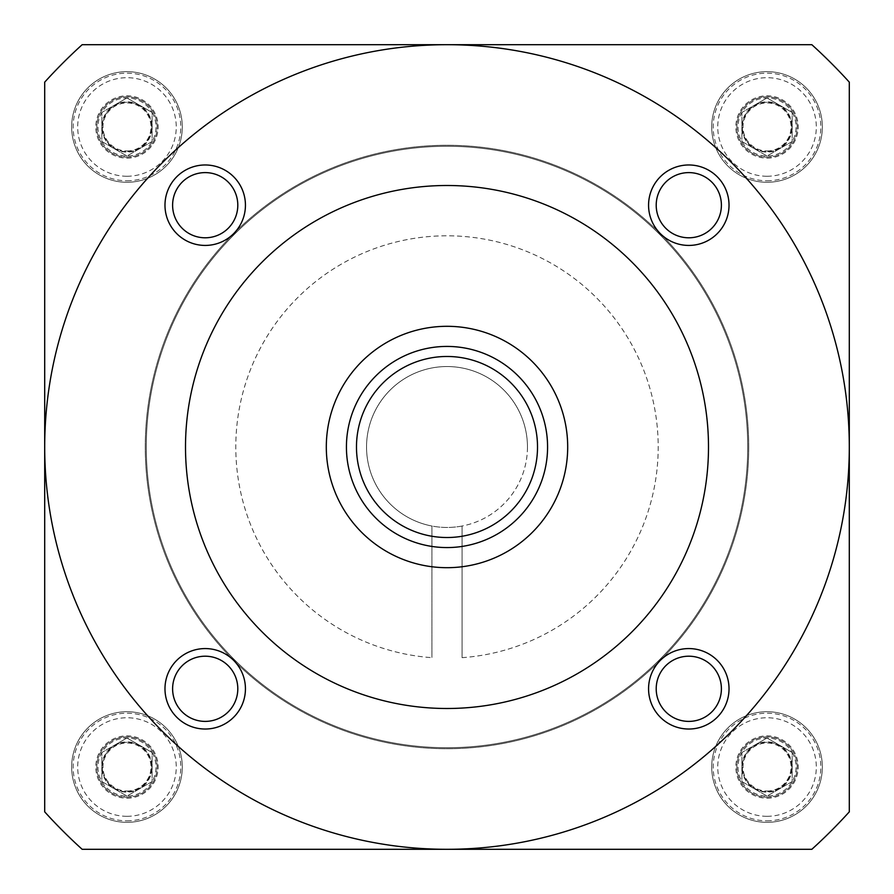 <?xml version="1.0" encoding="UTF-8"?>
<svg xmlns="http://www.w3.org/2000/svg" width="894" height="894" viewBox="0 0 894 894"><rect width="100%" height="100%" fill="white"/><g stroke="black" fill="none" stroke-linecap="round" stroke-linejoin="round"><path stroke-width="0.67" stroke-dasharray="4.47 3.35" d="M462.086 657.671A211.207 211.207 0 0 0 627.342 337.072A211.207 211.207 0 0 0 266.658 337.072A211.207 211.207 0 0 0 431.914 657.671A211.207 211.207 0 0 1 266.658 337.072A211.207 211.207 0 0 1 627.342 337.072A211.207 211.207 0 0 1 462.086 657.671L462.086 526.03A80.46 80.46 0 0 0 452.051 366.696A80.46 80.46 0 0 0 367.177 436.909A80.46 80.46 0 0 0 431.914 526.03L431.914 657.671L431.914 526.03A80.46 80.46 0 0 0 462.086 526.03L462.086 657.671M527.46 447A80.46 80.46 0 0 0 406.77 377.324A80.46 80.46 0 0 0 406.77 516.676A80.46 80.46 0 0 0 527.46 447M849.3 447A402.3 402.3 0 0 0 447 44.7A402.3 402.3 0 0 0 44.7 447A402.3 402.3 0 0 0 447 849.3A402.3 402.3 0 0 0 849.3 447M708.495 447A261.495 261.495 0 0 0 316.252 220.539A261.495 261.495 0 0 0 316.252 673.461A261.495 261.495 0 0 0 708.495 447M567.69 447A120.69 120.69 0 0 0 386.655 342.48A120.69 120.69 0 0 0 386.655 551.52A120.69 120.69 0 0 0 567.69 447M547.575 447A100.575 100.575 0 0 0 396.712 359.902A100.575 100.575 0 0 0 396.712 534.098A100.575 100.575 0 0 0 547.575 447M237.804 205.207A32.609 32.609 0 0 0 188.902 176.967A32.609 32.609 0 0 0 188.902 233.435A32.609 32.609 0 0 0 237.804 205.207M237.804 688.793A32.609 32.609 0 0 0 188.902 660.565A32.609 32.609 0 0 0 188.902 717.033A32.609 32.609 0 0 0 237.804 688.793M721.402 205.207A32.609 32.609 0 0 0 672.5 176.967A32.609 32.609 0 0 0 672.5 233.435A32.609 32.609 0 0 0 721.402 205.207M721.402 688.793A32.609 32.609 0 0 0 672.5 660.565A32.609 32.609 0 0 0 672.5 717.033A32.609 32.609 0 0 0 721.402 688.793M44.7 82.147L44.7 811.853A543.105 543.105 0 0 0 82.147 849.3L811.853 849.3A543.105 543.105 0 0 0 849.3 811.853L849.3 82.147A543.105 543.105 0 0 0 811.853 44.7L82.147 44.7A543.105 543.105 0 0 0 44.7 82.147M157.143 767.03A30.172 30.172 0 0 0 111.884 740.902A30.172 30.172 0 0 0 111.884 793.157A30.172 30.172 0 0 0 157.143 767.03M157.143 126.97A30.172 30.172 0 0 0 111.884 100.843A30.172 30.172 0 0 0 111.884 153.097A30.172 30.172 0 0 0 157.143 126.97M797.202 767.03A30.172 30.172 0 0 0 751.943 740.902A30.172 30.172 0 0 0 751.943 793.157A30.172 30.172 0 0 0 797.202 767.03M797.202 126.97A30.172 30.172 0 0 0 751.943 100.843A30.172 30.172 0 0 0 751.943 153.097A30.172 30.172 0 0 0 797.202 126.97M748.725 447A301.725 301.725 0 0 0 296.137 185.695A301.725 301.725 0 0 0 296.137 708.305A301.725 301.725 0 0 0 748.725 447A301.725 301.725 0 0 0 296.137 185.695A301.725 301.725 0 0 0 296.137 708.305A301.725 301.725 0 0 0 748.725 447M747.719 447A300.719 300.719 0 0 0 296.64 186.567A300.719 300.719 0 0 0 296.64 707.433A300.719 300.719 0 0 0 747.719 447A300.719 300.719 0 0 0 296.64 186.567A300.719 300.719 0 0 0 296.64 707.433A300.719 300.719 0 0 0 747.719 447M791.76 126.97A24.73 24.73 0 0 0 754.659 105.559A24.73 24.73 0 0 0 754.659 148.393A24.73 24.73 0 0 0 791.76 126.97A24.73 24.73 0 0 0 767.03 102.24A24.73 24.73 0 0 0 742.299 126.97A24.73 24.73 0 0 0 767.03 151.701A24.73 24.73 0 0 0 791.76 126.97M791.76 767.03A24.73 24.73 0 0 0 754.659 745.607A24.73 24.73 0 0 0 754.659 788.441A24.73 24.73 0 0 0 791.76 767.03A24.73 24.73 0 0 0 767.03 742.299A24.73 24.73 0 0 0 742.299 767.03A24.73 24.73 0 0 0 767.03 791.76A24.73 24.73 0 0 0 791.76 767.03M151.701 126.97A24.73 24.73 0 0 0 114.611 105.559A24.73 24.73 0 0 0 114.611 148.393A24.73 24.73 0 0 0 151.701 126.97A24.73 24.73 0 0 0 126.97 102.24A24.73 24.73 0 0 0 102.24 126.97A24.73 24.73 0 0 0 126.97 151.701A24.73 24.73 0 0 0 151.701 126.97M151.701 767.03A24.73 24.73 0 0 0 114.611 745.607A24.73 24.73 0 0 0 114.611 788.441A24.73 24.73 0 0 0 151.701 767.03A24.73 24.73 0 0 0 126.97 742.299A24.73 24.73 0 0 0 102.24 767.03A24.73 24.73 0 0 0 126.97 791.76A24.73 24.73 0 0 0 151.701 767.03M792.173 112.454L767.03 97.938L741.886 112.454L741.886 141.487L767.03 156.003L792.173 141.487L792.173 112.454A29.033 29.033 0 0 0 741.886 112.454A29.033 29.033 0 0 0 767.03 156.003A29.033 29.033 0 0 0 792.173 112.454L792.173 141.487L767.03 156.003L741.886 141.487L741.886 112.454L754.458 105.201A25.144 25.144 0 0 0 754.458 148.75A25.144 25.144 0 0 0 792.173 126.97A25.144 25.144 0 0 0 779.602 105.201L792.173 112.454M767.03 176.252A49.282 49.282 0 0 0 809.707 102.329A49.282 49.282 0 0 0 724.352 102.329A49.282 49.282 0 0 0 767.03 176.252M767.03 182.287A55.316 55.316 0 0 0 814.937 99.312A55.316 55.316 0 0 0 719.122 99.312A55.316 55.316 0 0 0 767.03 182.287A55.316 55.316 0 0 0 814.937 99.312A55.316 55.316 0 0 0 719.122 99.312A55.316 55.316 0 0 0 767.03 182.287M767.03 180.778A53.808 53.808 0 0 0 813.629 100.072A53.808 53.808 0 0 0 720.43 100.072A53.808 53.808 0 0 0 767.03 180.778M767.03 158.149A31.178 31.178 0 0 0 794.028 111.381A31.178 31.178 0 0 0 740.031 111.381A31.178 31.178 0 0 0 767.03 158.149M767.03 157.143A30.172 30.172 0 0 0 793.157 111.884A30.172 30.172 0 0 0 740.902 111.884A30.172 30.172 0 0 0 767.03 157.143A30.172 30.172 0 0 0 793.157 111.884A30.172 30.172 0 0 0 740.902 111.884A30.172 30.172 0 0 0 767.03 157.143M767.03 150.974A24.004 24.004 0 0 0 787.815 114.968A24.004 24.004 0 0 0 746.233 114.968A24.004 24.004 0 0 0 767.03 150.974M779.602 105.201A25.144 25.144 0 0 0 754.458 105.201L767.03 97.938L779.602 105.201M152.114 112.454L126.97 97.938L101.827 112.454L101.827 141.487L126.97 156.003L152.114 141.487L152.114 112.454A29.033 29.033 0 0 0 101.827 112.454A29.033 29.033 0 0 0 126.97 156.003A29.033 29.033 0 0 0 152.114 112.454L152.114 141.487L126.97 156.003L101.827 141.487L101.827 112.454L114.398 105.201A25.144 25.144 0 0 0 114.398 148.75A25.144 25.144 0 0 0 152.114 126.97A25.144 25.144 0 0 0 139.542 105.201L152.114 112.454M126.97 176.252A49.282 49.282 0 0 0 169.648 102.329A49.282 49.282 0 0 0 84.293 102.329A49.282 49.282 0 0 0 126.97 176.252M126.97 182.287A55.316 55.316 0 0 0 174.878 99.312A55.316 55.316 0 0 0 79.063 99.312A55.316 55.316 0 0 0 126.97 182.287A55.316 55.316 0 0 0 174.878 99.312A55.316 55.316 0 0 0 79.063 99.312A55.316 55.316 0 0 0 126.97 182.287M126.97 180.778A53.808 53.808 0 0 0 173.57 100.072A53.808 53.808 0 0 0 80.371 100.072A53.808 53.808 0 0 0 126.97 180.778M126.97 158.149A31.178 31.178 0 0 0 153.969 111.381A31.178 31.178 0 0 0 99.972 111.381A31.178 31.178 0 0 0 126.97 158.149M126.97 157.143A30.172 30.172 0 0 0 153.097 111.884A30.172 30.172 0 0 0 100.843 111.884A30.172 30.172 0 0 0 126.97 157.143A30.172 30.172 0 0 0 153.097 111.884A30.172 30.172 0 0 0 100.843 111.884A30.172 30.172 0 0 0 126.97 157.143M126.97 150.974A24.004 24.004 0 0 0 147.767 114.968A24.004 24.004 0 0 0 106.185 114.968A24.004 24.004 0 0 0 126.97 150.974M139.542 105.201A25.144 25.144 0 0 0 114.398 105.201L126.97 97.938L139.542 105.201M152.114 752.513L126.97 737.997L101.827 752.513L101.827 781.546L126.97 796.062L152.114 781.546L152.114 752.513A29.033 29.033 0 0 0 101.827 752.513A29.033 29.033 0 0 0 126.97 796.062A29.033 29.033 0 0 0 152.114 752.513L152.114 781.546L126.97 796.062L101.827 781.546L101.827 752.513L114.398 745.25A25.144 25.144 0 0 0 114.398 788.799A25.144 25.144 0 0 0 152.114 767.03A25.144 25.144 0 0 0 139.542 745.25L152.114 752.513M126.97 816.311A49.282 49.282 0 0 0 169.648 742.389A49.282 49.282 0 0 0 84.293 742.389A49.282 49.282 0 0 0 126.97 816.311M126.97 822.346A55.316 55.316 0 0 0 174.878 739.372A55.316 55.316 0 0 0 79.063 739.372A55.316 55.316 0 0 0 126.97 822.346A55.316 55.316 0 0 0 174.878 739.372A55.316 55.316 0 0 0 79.063 739.372A55.316 55.316 0 0 0 126.97 822.346M126.97 820.837A53.808 53.808 0 0 0 173.57 740.12A53.808 53.808 0 0 0 80.371 740.12A53.808 53.808 0 0 0 126.97 820.837M126.97 798.208A31.178 31.178 0 0 0 153.969 751.441A31.178 31.178 0 0 0 99.972 751.441A31.178 31.178 0 0 0 126.97 798.208M126.97 797.202A30.172 30.172 0 0 0 153.097 751.943A30.172 30.172 0 0 0 100.843 751.943A30.172 30.172 0 0 0 126.97 797.202A30.172 30.172 0 0 0 153.097 751.943A30.172 30.172 0 0 0 100.843 751.943A30.172 30.172 0 0 0 126.97 797.202M126.97 791.034A24.004 24.004 0 0 0 147.767 755.028A24.004 24.004 0 0 0 106.185 755.028A24.004 24.004 0 0 0 126.97 791.034M139.542 745.25A25.144 25.144 0 0 0 114.398 745.25L126.97 737.997L139.542 745.25M792.173 752.513L767.03 737.997L741.886 752.513L741.886 781.546L767.03 796.062L792.173 781.546L792.173 752.513A29.033 29.033 0 0 0 741.886 752.513A29.033 29.033 0 0 0 767.03 796.062A29.033 29.033 0 0 0 792.173 752.513L792.173 781.546L767.03 796.062L741.886 781.546L741.886 752.513L754.458 745.25A25.144 25.144 0 0 0 754.458 788.799A25.144 25.144 0 0 0 792.173 767.03A25.144 25.144 0 0 0 779.602 745.25L792.173 752.513M767.03 816.311A49.282 49.282 0 0 0 809.707 742.389A49.282 49.282 0 0 0 724.352 742.389A49.282 49.282 0 0 0 767.03 816.311M767.03 822.346A55.316 55.316 0 0 0 814.937 739.372A55.316 55.316 0 0 0 719.122 739.372A55.316 55.316 0 0 0 767.03 822.346A55.316 55.316 0 0 0 814.937 739.372A55.316 55.316 0 0 0 719.122 739.372A55.316 55.316 0 0 0 767.03 822.346M767.03 820.837A53.808 53.808 0 0 0 813.629 740.12A53.808 53.808 0 0 0 720.43 740.12A53.808 53.808 0 0 0 767.03 820.837M767.03 798.208A31.178 31.178 0 0 0 794.028 751.441A31.178 31.178 0 0 0 740.031 751.441A31.178 31.178 0 0 0 767.03 798.208M767.03 797.202A30.172 30.172 0 0 0 793.157 751.943A30.172 30.172 0 0 0 740.902 751.943A30.172 30.172 0 0 0 767.03 797.202A30.172 30.172 0 0 0 793.157 751.943A30.172 30.172 0 0 0 740.902 751.943A30.172 30.172 0 0 0 767.03 797.202M767.03 791.034A24.004 24.004 0 0 0 787.815 755.028A24.004 24.004 0 0 0 746.233 755.028A24.004 24.004 0 0 0 767.03 791.034M779.602 745.25A25.144 25.144 0 0 0 754.458 745.25L767.03 737.997L779.602 745.25"/><path stroke-width="1.34" d="M849.3 447A402.3 402.3 0 0 0 245.85 98.597A402.3 402.3 0 0 0 245.85 795.403A402.3 402.3 0 0 0 849.3 447L849.3 82.147A543.105 543.105 0 0 0 811.853 44.7L82.147 44.7A543.105 543.105 0 0 0 44.7 82.147L44.7 811.853A543.105 543.105 0 0 0 82.147 849.3L811.853 849.3A543.105 543.105 0 0 0 849.3 811.853L849.3 447M729.023 688.793A40.23 40.23 0 0 0 668.678 653.961A40.23 40.23 0 0 0 668.678 723.637A40.23 40.23 0 0 0 729.023 688.793M729.023 205.207A40.23 40.23 0 0 0 668.678 170.363A40.23 40.23 0 0 0 668.678 240.039A40.23 40.23 0 0 0 729.023 205.207M245.437 688.793A40.23 40.23 0 0 0 185.092 653.961A40.23 40.23 0 0 0 185.092 723.637A40.23 40.23 0 0 0 245.437 688.793M245.437 205.207A40.23 40.23 0 0 0 185.092 170.363A40.23 40.23 0 0 0 185.092 240.039A40.23 40.23 0 0 0 245.437 205.207M708.495 447A261.495 261.495 0 0 0 316.252 220.539A261.495 261.495 0 0 0 316.252 673.461A261.495 261.495 0 0 0 708.495 447M567.69 447A120.69 120.69 0 0 0 386.655 342.48A120.69 120.69 0 0 0 386.655 551.52A120.69 120.69 0 0 0 567.69 447M547.575 447A100.575 100.575 0 0 0 396.712 359.902A100.575 100.575 0 0 0 396.712 534.098A100.575 100.575 0 0 0 547.575 447M537.517 447A90.517 90.517 0 0 0 401.741 368.607A90.517 90.517 0 0 0 401.741 525.393A90.517 90.517 0 0 0 537.517 447M237.804 205.207A32.609 32.609 0 0 0 188.902 176.967A32.609 32.609 0 0 0 188.902 233.435A32.609 32.609 0 0 0 237.804 205.207M237.804 688.793A32.609 32.609 0 0 0 188.902 660.565A32.609 32.609 0 0 0 188.902 717.033A32.609 32.609 0 0 0 237.804 688.793M721.402 205.207A32.609 32.609 0 0 0 672.5 176.967A32.609 32.609 0 0 0 672.5 233.435A32.609 32.609 0 0 0 721.402 205.207M721.402 688.793A32.609 32.609 0 0 0 672.5 660.565A32.609 32.609 0 0 0 672.5 717.033A32.609 32.609 0 0 0 721.402 688.793"/></g></svg>
